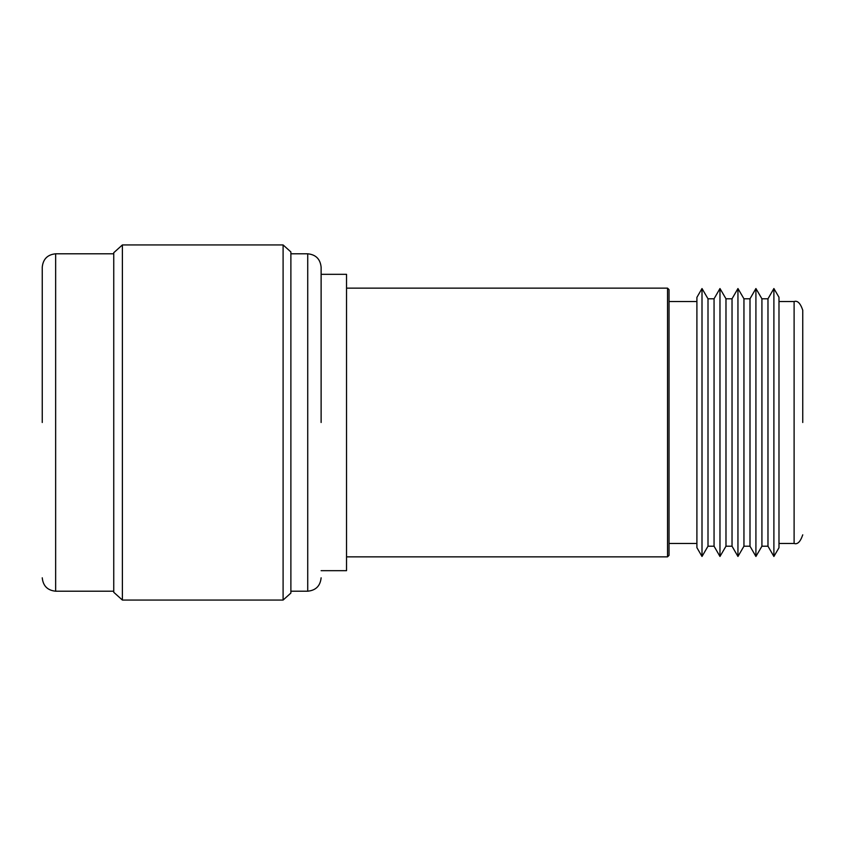 <?xml version="1.0" encoding="UTF-8"?>
<svg xmlns="http://www.w3.org/2000/svg" width="845" height="845" viewBox="0 0 845 845"><rect width="100%" height="100%" fill="white"/><g stroke="black" fill="none" stroke-linecap="round" stroke-linejoin="round"><path stroke-width="1.27" d="M702.005 556.464L696.903 547.634L696.903 297.366L702.005 288.536L702.005 556.464L708.004 546.208L708.004 298.792L702.005 288.536M667.539 288.145L669.039 289.645L669.039 555.355L667.539 556.855L667.539 288.145L346.534 288.145M321.121 570.681L346.534 570.681L346.534 274.319L321.121 274.319M708.004 546.208L714.057 546.208L714.057 298.792L708.004 298.792M714.057 546.208L719.972 556.464L719.972 288.536L714.057 298.792M725.982 298.792L732.034 298.792L732.034 546.208L725.982 546.208L725.982 298.792L719.972 288.536M732.034 546.208L737.949 556.464L737.949 288.536L732.034 298.792M743.949 298.792L750.001 298.792L750.001 546.208L743.949 546.208L743.949 298.792L737.949 288.536M750.001 546.208L755.916 556.464L755.916 288.536L750.001 298.792M761.926 298.792L767.978 298.792L767.978 546.208L761.926 546.208L761.926 298.792L755.916 288.536M767.978 546.208L773.893 556.464L773.893 288.536L767.978 298.792M773.893 556.464L778.984 547.761L778.984 297.239L773.893 288.536M802.75 422.5L802.75 310.178L802.75 422.5M283.096 244.944L290.881 251.937L290.881 593.063L283.096 600.056L283.096 244.944L122.388 244.944L122.388 600.056L283.096 600.056M122.388 600.056L113.748 592.282L113.748 252.718L122.388 244.944M290.881 253.796L307.728 253.796C315.84 254.609 320.297 259.077 321.121 267.189M113.748 591.204L55.643 591.204L55.643 253.796L113.748 253.796M321.121 422.5L321.121 267.189L321.121 422.5M42.25 422.5L42.25 267.189L42.25 422.5M778.984 543.462L794.11 543.462L794.11 301.538L778.984 301.538M290.881 591.204L307.728 591.204L307.728 253.796M667.539 556.855L346.534 556.855M696.903 301.538L669.039 301.538M696.903 543.462L669.039 543.462M725.982 546.208L719.972 556.464M743.949 546.208L737.949 556.464M761.926 546.208L755.916 556.464M794.11 301.538C797.5 300.324 800.384 303.207 802.75 310.178M794.11 543.462C797.5 544.676 800.384 541.793 802.75 534.822M307.728 591.204C315.84 590.391 320.297 585.923 321.121 577.811M55.643 253.796C47.531 254.609 43.063 259.077 42.25 267.189M55.643 591.204C47.531 590.391 43.063 585.923 42.25 577.811"/></g></svg>
